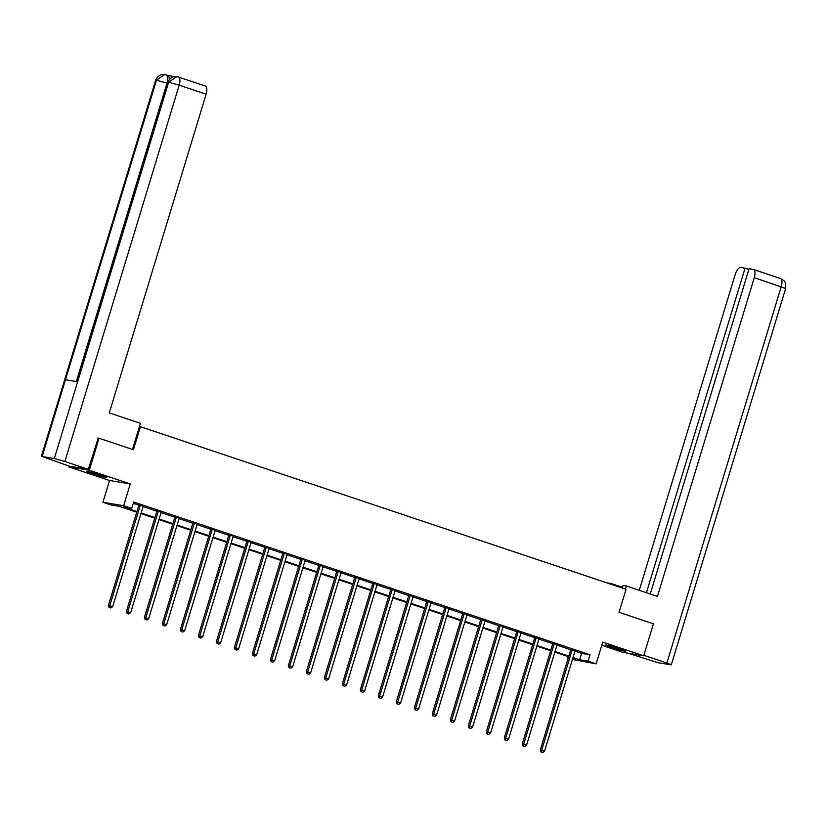 <?xml version="1.0" encoding="UTF-8"?>
<svg xmlns="http://www.w3.org/2000/svg" width="827" height="827" viewBox="0 0 827 827"><rect width="100%" height="100%" fill="white"/><g stroke="black" fill="none" stroke-linecap="round" stroke-linejoin="round"><path stroke-width="1.24" d="M92.448 473.768A10.451 0.631 -163.1 0 0 106.828 477.541A10.451 0.631 -163.1 0 0 101.204 475.236A10.451 0.631 -163.1 0 0 86.825 471.462A10.451 0.631 -163.1 0 0 92.448 473.768M611.07 647.365A10.451 0.631 -163.1 0 0 625.45 651.138A10.451 0.631 -163.1 0 0 619.816 648.823A10.451 0.631 -163.1 0 0 605.447 645.06A10.451 0.631 -163.1 0 0 611.07 647.365M136.734 512.161L119.398 506.362L110.983 504.956L102.91 502.258L123.657 505.71L131.731 508.419L123.326 507.013L136.92 511.562M68.806 466.014L68.569 466.79L109.526 480.497L102.91 502.258M601.787 645.267L622.948 652.358L643.695 655.811L602.749 642.103L596.143 663.864L572.439 659.419M568.221 658.003L567.312 657.703L568.263 657.858M567.704 656.421L567.312 657.703M97.844 438.041L99.044 438.248L89.326 470.243L68.569 466.79M99.044 438.248L133.416 449.754L140.425 426.711L626.049 589.269L619.051 612.3L653.423 623.816L643.695 655.811M140.425 426.711L139.453 426.546M575.313 650.529L575.189 650.694A1.344 1.209 99.5 0 0 574.951 651.138L581.598 653.361L590.013 654.767L133.674 502.02L131.731 508.419M133.292 503.302L138.843 505.163M143.433 505.969L143.309 506.134A1.344 1.209 99.5 0 0 143.081 506.579L156.841 511.179M161.43 511.985L161.306 512.151A1.344 1.209 99.5 0 0 161.079 512.606L174.838 517.206M179.428 518.012L179.294 518.178A1.344 1.209 99.5 0 0 179.066 518.622L192.825 523.233M197.415 524.039L197.291 524.204A1.344 1.209 99.5 0 0 197.064 524.649L210.823 529.249M215.413 530.055L215.289 530.221A1.344 1.209 99.5 0 0 215.061 530.676L228.821 535.276M233.059 536.692L246.808 541.303M251.408 542.109L251.274 542.274A1.344 1.209 99.5 0 0 251.046 542.719L264.805 547.319M269.395 548.125L269.271 548.291A1.344 1.209 99.5 0 0 269.044 548.746L282.803 553.346M287.393 554.152L287.269 554.317A1.344 1.209 99.5 0 0 287.041 554.772L300.801 559.372M305.039 560.789L318.788 565.389M323.378 566.195L323.254 566.361A1.344 1.209 99.5 0 0 323.026 566.815L336.785 571.416M341.375 572.222L341.251 572.387A1.344 1.209 99.5 0 0 341.024 572.842L354.783 577.442M359.373 578.249L359.249 578.414A1.344 1.209 99.5 0 0 359.021 578.859L372.781 583.459M377.37 584.265L377.246 584.431A1.344 1.209 99.5 0 0 377.009 584.885L390.768 589.486M395.358 590.292L395.234 590.457A1.344 1.209 99.5 0 0 395.006 590.912L408.765 595.512M413.355 596.319L413.231 596.484A1.344 1.209 99.5 0 0 413.004 596.929L426.763 601.529M431.353 602.335L431.229 602.501A1.344 1.209 99.5 0 0 431.001 602.955L444.75 607.556M449.35 608.362L449.216 608.527A1.344 1.209 99.5 0 0 448.989 608.982L462.748 613.582M467.338 614.389L467.214 614.554A1.344 1.209 99.5 0 0 466.986 614.999L480.745 619.599M485.335 620.405L485.211 620.57A1.344 1.209 99.5 0 0 484.984 621.025L498.743 625.625M502.981 627.042L516.73 631.652M521.32 632.459L521.196 632.624A1.344 1.209 99.5 0 0 520.969 633.068L534.728 637.669M539.318 638.475L539.194 638.64A1.344 1.209 99.5 0 0 538.966 639.095L552.725 643.695M557.315 644.502L557.191 644.667A1.344 1.209 99.5 0 0 556.964 645.122L570.723 649.722M575.168 650.715L570.723 649.226M557.171 644.688L552.725 643.199M539.173 638.671L534.728 637.183M521.186 632.645L516.741 631.156M503.188 626.618L498.743 625.129M485.191 620.601L480.745 619.113M467.203 614.575L462.748 613.086M449.206 608.548L444.761 607.059M431.208 602.532L426.763 601.043M413.211 596.505L408.765 595.016M395.223 590.478L390.768 588.989M377.226 584.462L372.781 582.973M359.228 578.435L354.783 576.946M341.231 572.408L336.785 570.919M323.243 566.392L318.798 564.903M305.39 560.179L300.801 558.876M287.248 554.338L282.803 552.849M269.251 548.322L264.805 546.833M251.263 542.295L246.818 540.806M233.41 536.082L228.821 534.78M215.268 530.252L210.823 528.763M197.281 524.225L192.825 522.736M179.283 518.198L174.838 516.71M161.286 512.182L156.841 510.693M143.288 506.155L138.843 504.666M109.526 480.497L130.273 483.95L89.326 470.243M130.273 483.95L123.657 505.71M590.013 654.767L588.069 661.166L596.143 663.864M572.687 658.602L575.726 659.109L572.832 658.137M568.614 656.721L554.834 652.11M550.617 650.704L536.837 646.094M532.619 644.678L518.849 640.067M514.621 638.651L500.852 634.04M496.634 632.634L482.854 628.024M478.637 626.608L464.857 621.997M460.639 620.581L446.869 615.97M442.641 614.564L428.872 609.954M424.654 608.538L410.874 603.927M406.657 602.511L392.887 597.9M388.659 596.494L374.889 591.884M370.661 590.468L356.892 585.857M352.674 584.441L338.894 579.83M334.677 578.424L320.907 573.814M316.679 572.398L302.909 567.787M298.692 566.371L284.912 561.76M280.694 560.355L266.914 555.744M262.697 554.328L248.927 549.717M244.699 548.301L230.929 543.69M226.712 542.285L212.932 537.674M208.714 536.258L194.934 531.647M190.717 530.231L176.947 525.621M172.719 524.215L158.949 519.604M154.732 518.188L140.952 513.577M573.008 657.537L579.655 659.76L588.069 661.166M141.138 512.978L154.907 517.588M159.135 519.005L172.905 523.615M177.123 525.021L190.903 529.631M195.12 531.048L208.9 535.658M213.118 537.074L226.887 541.685M231.115 543.091L244.885 547.701M249.103 549.118L262.883 553.728M267.1 555.144L280.87 559.755M285.098 561.161L298.867 565.771M303.085 567.188L316.865 571.798M321.083 573.214L334.863 577.825M339.08 579.231L352.85 583.841M357.078 585.258L370.847 589.868M375.065 591.284L388.845 595.895M393.063 597.301L406.843 601.911M411.06 603.328L424.83 607.938M429.058 609.354L442.827 613.965M447.045 615.371L460.825 619.981M465.043 621.397L478.812 626.008M483.04 627.424L496.81 632.035M501.028 633.441L514.808 638.051M519.025 639.467L532.805 644.078M537.023 645.494L550.792 650.105M555.02 651.511L568.79 656.121M581.598 653.361L579.655 659.76M572.067 650.177L570.671 649.939L540.258 750.037L541.654 750.275L572.067 650.177A1.344 1.209 99.5 0 0 572.129 649.671L572.119 649.464M541.602 752.156L542.75 752.549L541.602 752.156L541.654 750.275L544.538 751.236L574.951 651.138M570.671 649.939A1.344 1.209 99.5 0 0 570.733 649.433L570.713 648.988M540.258 750.037L541.034 752.063M542.75 752.549L544.538 751.236M619.526 648.73A9.045 0.548 16.9 0 1 616.373 647.83A9.045 0.548 16.9 0 1 611.701 646.352M610.326 645.98A10.389 0.631 -163.1 0 0 616.466 647.944A10.389 0.631 -163.1 0 0 620.87 649.185M100.915 475.132A9.045 0.548 16.9 0 1 97.751 474.233A9.045 0.548 16.9 0 1 93.079 472.755M91.714 472.382A10.389 0.631 -163.1 0 0 97.844 474.347A10.389 0.631 -163.1 0 0 102.259 475.587M625.357 589.031L626.297 585.961L623.072 585.423L622.286 588.007M626.297 585.961L657.444 596.391L754.276 277.655A8.043 3.38 -71.5 0 0 753.469 269.468A8.043 3.38 -71.5 0 0 753.242 269.416L749.066 268.723L650.249 593.982M610.254 583.976L610.45 583.324L607.173 582.952M610.45 583.324L622.483 587.346M671.307 664.825L666.872 663.006L781.215 286.669A8.043 3.38 -71.5 0 0 780.399 278.482L782.807 279.743C783.531 281.335 785.95 279.557 785.65 288.489L671.307 664.825L658.354 662.778L627.993 653.196M666.872 663.006L643.851 655.304M748.88 269.323L740.909 267.359A8.043 3.38 -71.5 0 0 735.213 274.481L639.261 590.302M745.086 268.051L646.445 592.711M132.506 449.443L140.435 423.331L109.288 412.911L206.13 94.175L179.19 85.16L64.857 461.497L88.334 469.354L98.206 438.103M64.857 461.497L54.313 458.54L77.645 381.743L65.478 379.717L42.146 456.514L54.313 458.54M42.146 456.514L69.261 466.17L88.334 469.354M174.476 76.57L167.633 75.422M205.096 85.936A8.043 3.38 108.5 0 1 205.313 85.987A8.043 3.38 108.5 0 1 206.13 94.175M167.519 75.402A8.043 3.38 108.5 0 1 167.747 75.464A8.043 3.38 108.5 0 1 169.277 79.537M167.55 83.31L166.992 83.124C168.201 78.575 167.86 75.826 165.969 74.885L167.747 75.464M76.332 381.526L166.992 83.124L156.479 80.178L164.697 74.564L165.7 74.812M178.167 76.921A8.043 3.38 -71.5 0 1 178.384 76.973A8.043 3.38 -71.5 0 1 179.19 85.16L168.646 82.214L176.864 76.591L177.908 76.849M554.08 644.15L552.674 643.923L522.261 744.021L523.667 744.248L554.08 644.15A1.344 1.209 99.5 0 0 554.142 643.644L554.131 643.437M523.605 746.14L524.752 746.523L523.605 746.14L523.667 744.248L526.551 745.22L556.964 645.122M552.674 643.923A1.344 1.209 99.5 0 0 552.736 643.416L552.715 642.961M522.261 744.021L523.046 746.047M524.752 746.523L526.551 745.22M536.082 638.134L534.676 637.896L504.263 737.994L505.669 738.232L536.082 638.134A1.344 1.209 99.5 0 0 536.144 637.627L536.134 637.41M505.607 740.113L506.765 740.496L505.607 740.113L505.669 738.232L508.553 739.193L538.966 639.095M534.676 637.896A1.344 1.209 99.5 0 0 534.738 637.39L534.718 636.935M504.263 737.994L505.049 740.02M506.765 740.496L508.553 739.193M518.084 632.107L516.689 631.869L486.276 731.967L487.672 732.205L518.084 632.107A1.344 1.209 99.5 0 0 518.147 631.601L518.136 631.394M487.61 734.087L488.767 734.479L487.61 734.087L487.672 732.205L490.556 733.167L520.969 633.068M516.689 631.869A1.344 1.209 99.5 0 0 516.751 631.363L516.72 630.918M486.276 731.967L487.051 733.994M488.767 734.479L490.556 733.167M500.097 626.08L498.691 625.853L468.278 725.951L469.684 726.178L500.097 626.08A1.344 1.209 99.5 0 0 500.159 625.574L500.139 625.367M469.622 728.07L470.77 728.453L469.622 728.07L469.684 726.178L472.568 727.15L502.981 627.052A1.344 1.209 99.5 0 1 503.209 626.597L503.333 626.432M498.691 625.853A1.344 1.209 99.5 0 0 498.753 625.346L498.733 624.892M468.278 725.951L469.054 727.977M470.77 728.453L472.568 727.15M482.1 620.064L480.694 619.826L450.281 719.924L451.687 720.162L482.1 620.064A1.344 1.209 99.5 0 0 482.162 619.557L482.151 619.34M451.625 722.043L452.782 722.426L451.625 722.043L451.687 720.162L454.571 721.123L484.984 621.025M480.694 619.826A1.344 1.209 99.5 0 0 480.756 619.32L480.735 618.865M450.281 719.924L451.066 721.95M452.782 722.426L454.571 721.123M464.102 614.037L462.696 613.799L432.283 713.897L433.689 714.135L464.102 614.037A1.344 1.209 99.5 0 0 464.164 613.531L464.154 613.324M433.627 716.017L434.785 716.409L433.627 716.017L433.689 714.135L436.573 715.097L466.986 614.999M462.696 613.799A1.344 1.209 99.5 0 0 462.758 613.293L462.738 612.848M432.283 713.897L433.069 715.924M434.785 716.409L436.573 715.097M446.104 608.01L444.709 607.783L414.296 707.881L415.692 708.108L446.104 608.01A1.344 1.209 99.5 0 0 446.166 607.504L446.156 607.297M415.63 710L416.787 710.383L415.63 710L415.692 708.108L418.576 709.08L448.989 608.982M444.709 607.783A1.344 1.209 99.5 0 0 444.771 607.276L444.74 606.822M414.296 707.881L415.071 709.897M416.787 710.383L418.576 709.08M428.117 601.994L426.711 601.756L396.298 701.854L397.704 702.092L428.117 601.994A1.344 1.209 99.5 0 0 428.179 601.487L428.169 601.27M397.642 703.973L398.79 704.356L397.642 703.973L397.704 702.092L400.588 703.053L431.001 602.955M426.711 601.756A1.344 1.209 99.5 0 0 426.773 601.25L426.753 600.795M396.298 701.854L397.084 703.88M398.79 704.356L400.588 703.053M410.12 595.967L408.714 595.729L378.301 695.827L379.707 696.065L410.12 595.967A1.344 1.209 99.5 0 0 410.182 595.461L410.171 595.254M379.645 697.947L380.802 698.339L379.645 697.947L379.707 696.065L382.591 697.027L413.004 596.929M408.714 595.729A1.344 1.209 99.5 0 0 408.776 595.223L408.755 594.778M378.301 695.827L379.086 697.854M380.802 698.339L382.591 697.027M392.122 589.94L390.726 589.713L360.314 689.811L361.709 690.038L392.122 589.94A1.344 1.209 99.5 0 0 392.184 589.434L392.174 589.227M361.647 691.93L362.805 692.313L361.647 691.93L361.709 690.038L364.593 691.01L395.006 590.912M390.726 589.713A1.344 1.209 99.5 0 0 390.789 589.206L390.757 588.752M360.314 689.811L361.089 691.827M362.805 692.313L364.593 691.01M374.124 583.914L372.729 583.686L342.316 683.784L343.712 684.022L374.124 583.914A1.344 1.209 99.5 0 0 374.186 583.417L374.176 583.2M343.66 685.903L344.807 686.286L343.66 685.903L343.712 684.022L346.596 684.983L377.009 584.885M372.729 583.686A1.344 1.209 99.5 0 0 372.791 583.18L372.77 582.725M342.316 683.784L343.091 685.81M344.807 686.286L346.596 684.983M356.137 577.897L354.731 577.659L324.318 677.758L325.724 677.995L356.137 577.897A1.344 1.209 99.5 0 0 356.199 577.391L356.189 577.184M325.662 679.877L326.81 680.27L325.662 679.877L325.724 677.995L328.608 678.957L359.021 578.859M354.731 577.659A1.344 1.209 99.5 0 0 354.793 577.153L354.773 576.708M324.318 677.758L325.104 679.784M326.81 680.27L328.608 678.957M338.14 571.87L336.734 571.643L306.321 671.741L307.727 671.969L338.14 571.87A1.344 1.209 99.5 0 0 338.202 571.364L338.191 571.157M307.665 673.86L308.822 674.243L307.665 673.86L307.727 671.969L310.611 672.94L341.024 572.842M336.734 571.643A1.344 1.209 99.5 0 0 336.796 571.137L336.775 570.682M306.321 671.741L307.106 673.757M308.822 674.243L310.611 672.94M320.142 565.844L318.746 565.616L288.334 665.714L289.729 665.952L320.142 565.844A1.344 1.209 99.5 0 0 320.204 565.348L320.194 565.13M289.667 667.834L290.825 668.216L289.667 667.834L289.729 665.952L292.613 666.913L323.026 566.815M318.746 565.616A1.344 1.209 99.5 0 0 318.808 565.11L318.777 564.655M288.334 665.714L289.109 667.74M290.825 668.216L292.613 666.913M302.155 559.827L300.749 559.59L270.336 659.688L271.742 659.925L302.155 559.827A1.344 1.209 99.5 0 0 302.206 559.321L302.196 559.114M271.68 661.807L272.827 662.2L271.68 661.807L271.742 659.925L274.626 660.887L305.029 560.789A1.344 1.209 99.5 0 1 305.266 560.344M300.749 559.59A1.344 1.209 99.5 0 0 300.811 559.083L300.79 558.638M270.336 659.688L271.111 661.714M272.827 662.2L274.626 660.887M284.157 553.801L282.751 553.573L252.338 653.671L253.744 653.899L284.157 553.801A1.344 1.209 99.5 0 0 284.219 553.294L284.209 553.087M253.682 655.78L254.83 656.173L253.682 655.78L253.744 653.899L256.628 654.87L287.041 554.772M282.751 553.573A1.344 1.209 99.5 0 0 282.813 553.067L282.793 552.612M252.338 653.671L253.124 655.687M254.83 656.173L256.628 654.87M266.16 547.774L264.754 547.546L234.341 647.644L235.747 647.882L266.16 547.774A1.344 1.209 99.5 0 0 266.222 547.278L266.211 547.061M235.685 649.764L236.842 650.146L235.685 649.764L235.747 647.882L238.631 648.844L269.044 548.746M264.754 547.546A1.344 1.209 99.5 0 0 264.816 547.04L264.795 546.585M234.341 647.644L235.126 649.671M236.842 650.146L238.631 648.844M248.162 541.757L246.766 541.52L216.354 641.618L217.749 641.855L248.162 541.757A1.344 1.209 99.5 0 0 248.224 541.251L248.214 541.044M217.687 643.737L218.845 644.13L217.687 643.737L217.749 641.855L220.633 642.817L251.046 542.719M246.766 541.52A1.344 1.209 99.5 0 0 246.828 541.013L246.797 540.569M216.354 641.618L217.129 643.644M218.845 644.13L220.633 642.817M230.175 535.731L228.769 535.503L198.356 635.601L199.762 635.829L230.175 535.731A1.344 1.209 99.5 0 0 230.237 535.224L230.226 535.017M199.7 637.71L200.847 638.103L199.7 637.71L199.762 635.829L202.646 636.8L233.059 536.702A1.344 1.209 99.5 0 1 233.286 536.247M228.769 535.503A1.344 1.209 99.5 0 0 228.831 534.997L228.81 534.542M198.356 635.601L199.131 637.617M200.847 638.103L202.646 636.8M212.177 529.704L210.771 529.476L180.358 629.574L181.764 629.812L212.177 529.704A1.344 1.209 99.5 0 0 212.239 529.208L212.229 528.991M181.702 631.694L182.86 632.076L181.702 631.694L181.764 629.812L184.648 630.774L215.061 530.676M210.771 529.476A1.344 1.209 99.5 0 0 210.833 528.97L210.813 528.515M180.358 629.574L181.144 631.601M182.86 632.076L184.648 630.774M194.18 523.687L192.784 523.45L162.371 623.548L163.767 623.785L194.18 523.687A1.344 1.209 99.5 0 0 194.242 523.181L194.231 522.964M163.705 625.667L164.862 626.049L163.705 625.667L163.767 623.785L166.651 624.747L197.064 524.649M192.784 523.45A1.344 1.209 99.5 0 0 192.836 522.943L192.815 522.499M162.371 623.548L163.146 625.574M164.862 626.049L166.651 624.747M176.182 517.661L174.786 517.433L144.374 617.531L145.769 617.759L176.182 517.661A1.344 1.209 99.5 0 0 176.244 517.154L176.234 516.947M145.717 619.64L146.865 620.033L145.717 619.64L145.769 617.759L148.653 618.73L179.066 518.622M174.786 517.433A1.344 1.209 99.5 0 0 174.848 516.927L174.817 516.472M144.374 617.531L145.149 619.547M146.865 620.033L148.653 618.73M158.195 511.634L156.789 511.406L126.376 611.504L127.782 611.742L158.195 511.634A1.344 1.209 99.5 0 0 158.257 511.138L158.246 510.921M127.72 613.624L128.867 614.006L127.72 613.624L127.782 611.742L130.666 612.704L161.079 512.606M156.789 511.406A1.344 1.209 99.5 0 0 156.851 510.9L156.83 510.445M126.376 611.504L127.162 613.531M128.867 614.006L130.666 612.704M140.197 505.617L138.791 505.38L108.378 605.478L109.784 605.715L140.197 505.617A1.344 1.209 99.5 0 0 140.259 505.111L140.249 504.894M109.722 607.597L110.88 607.979L109.722 607.597L109.784 605.715L112.668 606.677L143.081 506.579M138.791 505.38A1.344 1.209 99.5 0 0 138.853 504.873L138.833 504.429M108.378 605.478L109.164 607.504M110.88 607.979L112.668 606.677M572.129 649.671L570.733 649.433M785.65 288.489L754.276 277.655M753.469 269.468L780.399 278.482A8.043 3.38 -71.5 0 0 780.181 278.43M176.864 76.591C172.853 76.053 169.866 77.924 167.891 82.193L168.656 82.214L77.645 381.743M65.478 379.717L156.479 80.178L155.693 80.157L41.35 456.494M554.142 643.644L552.736 643.416M536.144 637.627L534.738 637.39M518.147 631.601L516.751 631.363M500.159 625.574L498.753 625.346M482.162 619.557L480.756 619.32M464.164 613.531L462.758 613.293M446.166 607.504L444.771 607.276M428.179 601.487L426.773 601.25M410.182 595.461L408.776 595.223M392.184 589.434L390.789 589.206M374.186 583.417L372.791 583.18M356.199 577.391L354.793 577.153M338.202 571.364L336.796 571.137M320.204 565.348L318.808 565.11M302.206 559.321L300.811 559.083M284.219 553.294L282.813 553.067M266.222 547.278L264.816 547.04M248.224 541.251L246.828 541.013M230.237 535.224L228.831 534.997M212.239 529.208L210.833 528.97M194.242 523.181L192.836 522.943M176.244 517.154L174.848 516.927M158.257 511.138L156.851 510.9M140.259 505.111L138.853 504.873M167.891 82.193L76.911 381.619M166.186 74.937L164.8 74.575M164.697 74.564C160.655 74.027 157.657 75.888 155.693 80.157M176.968 76.611L205.313 85.987"/></g></svg>
